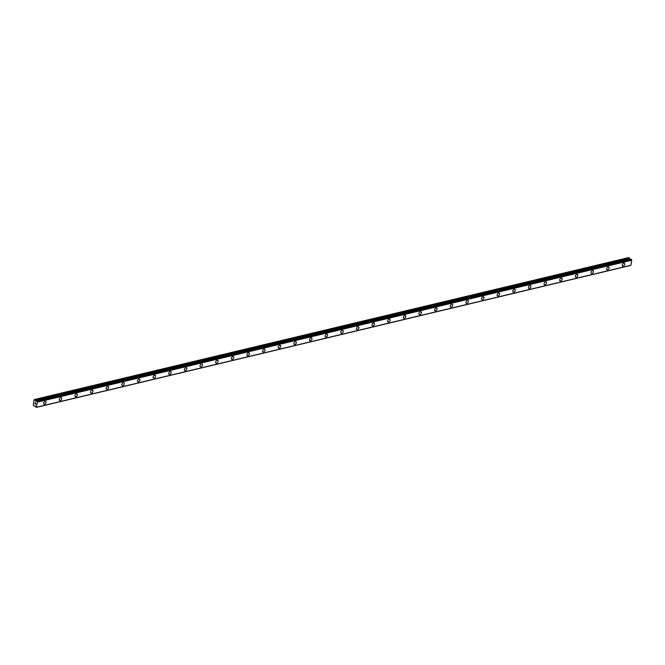 <?xml version="1.0" encoding="UTF-8"?>
<svg xmlns="http://www.w3.org/2000/svg" width="665" height="665" viewBox="0 0 665 665"><rect width="100%" height="100%" fill="white"/><g stroke="black" fill="none" stroke-linecap="round" stroke-linejoin="round"><path stroke-width="1" d="M45.777 401.469A1.621 1.047 -55.6 0 1 45.968 402.965A1.621 1.047 -55.6 0 1 44.622 404.237A1.621 1.047 -55.6 0 1 43.948 404.145A1.621 1.047 -55.6 0 1 43.757 402.649A1.621 1.047 -55.6 0 1 45.112 401.369A1.621 1.047 -55.6 0 1 45.785 401.469A1.621 1.047 -55.6 0 1 45.968 402.965A1.621 1.047 -55.6 0 1 44.622 404.245A1.621 1.047 -55.6 0 1 43.948 404.145M61.421 397.728A1.621 1.047 -55.6 0 1 61.604 399.224A1.621 1.047 -55.6 0 1 60.257 400.505A1.621 1.047 -55.6 0 1 59.584 400.413A1.621 1.047 -55.6 0 1 59.401 398.917A1.621 1.047 -55.6 0 1 60.748 397.637A1.621 1.047 -55.6 0 1 61.421 397.728A1.621 1.047 -55.6 0 1 61.612 399.224A1.621 1.047 -55.6 0 1 60.257 400.505A1.621 1.047 -55.6 0 1 59.584 400.413M77.057 393.996A1.621 1.047 -55.6 0 1 77.248 395.492A1.621 1.047 -55.6 0 1 75.901 396.772A1.621 1.047 -55.6 0 1 75.228 396.673A1.621 1.047 -55.6 0 1 75.037 395.176A1.621 1.047 -55.6 0 1 76.384 393.904A1.621 1.047 -55.6 0 1 77.057 393.996A1.621 1.047 -55.6 0 1 77.248 395.492A1.621 1.047 -55.6 0 1 75.901 396.772A1.621 1.047 -55.6 0 1 75.228 396.673M92.693 390.255A1.621 1.047 -55.6 0 1 92.884 391.752A1.621 1.047 -55.6 0 1 91.537 393.032A1.621 1.047 -55.6 0 1 90.864 392.94A1.621 1.047 -55.6 0 1 90.673 391.444A1.621 1.047 -55.6 0 1 92.028 390.164A1.621 1.047 -55.6 0 1 92.701 390.264A1.621 1.047 -55.6 0 1 92.884 391.76A1.621 1.047 -55.6 0 1 91.537 393.04A1.621 1.047 -55.6 0 1 90.864 392.94M108.337 386.523A1.621 1.047 -55.6 0 1 108.52 388.019A1.621 1.047 -55.6 0 1 107.173 389.299A1.621 1.047 -55.6 0 1 106.5 389.208A1.621 1.047 -55.6 0 1 106.317 387.712A1.621 1.047 -55.6 0 1 107.664 386.432A1.621 1.047 -55.6 0 1 108.337 386.523A1.621 1.047 -55.6 0 1 108.528 388.019A1.621 1.047 -55.6 0 1 107.181 389.299A1.621 1.047 -55.6 0 1 106.5 389.208M123.973 382.791A1.621 1.047 -55.6 0 1 124.164 384.287A1.621 1.047 -55.6 0 1 122.817 385.567A1.621 1.047 -55.6 0 1 122.144 385.467A1.621 1.047 -55.6 0 1 121.953 383.971A1.621 1.047 -55.6 0 1 123.299 382.691A1.621 1.047 -55.6 0 1 123.973 382.791A1.621 1.047 -55.6 0 1 124.164 384.287A1.621 1.047 -55.6 0 1 122.817 385.567A1.621 1.047 -55.6 0 1 122.144 385.467M139.617 379.05A1.621 1.047 -55.6 0 1 139.8 380.546A1.621 1.047 -55.6 0 1 138.453 381.826A1.621 1.047 -55.6 0 1 137.78 381.735A1.621 1.047 -55.6 0 1 137.597 380.239A1.621 1.047 -55.6 0 1 138.943 378.959A1.621 1.047 -55.6 0 1 139.617 379.058A1.621 1.047 -55.6 0 1 139.8 380.555A1.621 1.047 -55.6 0 1 138.453 381.835A1.621 1.047 -55.6 0 1 137.78 381.735M155.253 375.318A1.621 1.047 -55.6 0 1 155.444 376.814A1.621 1.047 -55.6 0 1 154.089 378.094A1.621 1.047 -55.6 0 1 153.416 378.003A1.621 1.047 -55.6 0 1 153.233 376.506A1.621 1.047 -55.6 0 1 154.579 375.226A1.621 1.047 -55.6 0 1 155.253 375.318A1.621 1.047 -55.6 0 1 155.444 376.814A1.621 1.047 -55.6 0 1 154.097 378.094A1.621 1.047 -55.6 0 1 153.424 378.003M170.888 371.585A1.621 1.047 -55.6 0 1 171.08 373.082A1.621 1.047 -55.6 0 1 169.733 374.362A1.621 1.047 -55.6 0 1 169.06 374.262A1.621 1.047 -55.6 0 1 168.868 372.766A1.621 1.047 -55.6 0 1 170.215 371.486A1.621 1.047 -55.6 0 1 170.888 371.585A1.621 1.047 -55.6 0 1 171.08 373.082A1.621 1.047 -55.6 0 1 169.733 374.362A1.621 1.047 -55.6 0 1 169.06 374.262M186.533 367.845A1.621 1.047 -55.6 0 1 186.715 369.341A1.621 1.047 -55.6 0 1 185.369 370.621A1.621 1.047 -55.6 0 1 184.695 370.53A1.621 1.047 -55.6 0 1 184.513 369.033A1.621 1.047 -55.6 0 1 185.859 367.753A1.621 1.047 -55.6 0 1 186.533 367.853A1.621 1.047 -55.6 0 1 186.724 369.349A1.621 1.047 -55.6 0 1 185.369 370.621A1.621 1.047 -55.6 0 1 184.695 370.53M202.168 364.112A1.621 1.047 -55.6 0 1 202.359 365.609A1.621 1.047 -55.6 0 1 201.005 366.889A1.621 1.047 -55.6 0 1 200.331 366.789A1.621 1.047 -55.6 0 1 200.148 365.301A1.621 1.047 -55.6 0 1 201.495 364.021A1.621 1.047 -55.6 0 1 202.168 364.112A1.621 1.047 -55.6 0 1 202.359 365.609A1.621 1.047 -55.6 0 1 201.013 366.889A1.621 1.047 -55.6 0 1 200.34 366.797M217.804 360.38A1.621 1.047 -55.6 0 1 217.995 361.876A1.621 1.047 -55.6 0 1 216.649 363.156A1.621 1.047 -55.6 0 1 215.975 363.057A1.621 1.047 -55.6 0 1 215.784 361.56A1.621 1.047 -55.6 0 1 217.139 360.28A1.621 1.047 -55.6 0 1 217.812 360.38A1.621 1.047 -55.6 0 1 217.995 361.876A1.621 1.047 -55.6 0 1 216.649 363.156A1.621 1.047 -55.6 0 1 215.975 363.057M233.448 356.64A1.621 1.047 -55.6 0 1 233.631 358.136A1.621 1.047 -55.6 0 1 232.285 359.416A1.621 1.047 -55.6 0 1 231.611 359.324A1.621 1.047 -55.6 0 1 231.428 357.828A1.621 1.047 -55.6 0 1 232.775 356.548A1.621 1.047 -55.6 0 1 233.448 356.64A1.621 1.047 -55.6 0 1 233.639 358.136A1.621 1.047 -55.6 0 1 232.285 359.416A1.621 1.047 -55.6 0 1 231.611 359.324M249.084 352.907A1.621 1.047 -55.6 0 1 249.275 354.403A1.621 1.047 -55.6 0 1 247.929 355.684A1.621 1.047 -55.6 0 1 247.255 355.592A1.621 1.047 -55.6 0 1 247.064 354.096A1.621 1.047 -55.6 0 1 248.411 352.816A1.621 1.047 -55.6 0 1 249.084 352.907A1.621 1.047 -55.6 0 1 249.275 354.403A1.621 1.047 -55.6 0 1 247.929 355.684A1.621 1.047 -55.6 0 1 247.255 355.584M264.72 349.175A1.621 1.047 -55.6 0 1 264.911 350.671A1.621 1.047 -55.6 0 1 263.564 351.951A1.621 1.047 -55.6 0 1 262.891 351.851A1.621 1.047 -55.6 0 1 262.7 350.355A1.621 1.047 -55.6 0 1 264.055 349.075A1.621 1.047 -55.6 0 1 264.728 349.175A1.621 1.047 -55.6 0 1 264.911 350.671A1.621 1.047 -55.6 0 1 263.564 351.951A1.621 1.047 -55.6 0 1 262.891 351.851M280.364 345.434A1.621 1.047 -55.6 0 1 280.555 346.931A1.621 1.047 -55.6 0 1 279.209 348.211A1.621 1.047 -55.6 0 1 278.535 348.119A1.621 1.047 -55.6 0 1 278.344 346.623A1.621 1.047 -55.6 0 1 279.691 345.343A1.621 1.047 -55.6 0 1 280.364 345.434A1.621 1.047 -55.6 0 1 280.547 346.931A1.621 1.047 -55.6 0 1 279.2 348.211A1.621 1.047 -55.6 0 1 278.527 348.119M296 341.702A1.621 1.047 -55.6 0 1 296.191 343.198A1.621 1.047 -55.6 0 1 294.844 344.478A1.621 1.047 -55.6 0 1 294.171 344.379A1.621 1.047 -55.6 0 1 293.98 342.891A1.621 1.047 -55.6 0 1 295.327 341.611A1.621 1.047 -55.6 0 1 296 341.702A1.621 1.047 -55.6 0 1 296.191 343.198A1.621 1.047 -55.6 0 1 294.844 344.478A1.621 1.047 -55.6 0 1 294.171 344.387M311.644 337.97A1.621 1.047 -55.6 0 1 311.827 339.466A1.621 1.047 -55.6 0 1 310.48 340.738A1.621 1.047 -55.6 0 1 309.807 340.646A1.621 1.047 -55.6 0 1 309.624 339.15A1.621 1.047 -55.6 0 1 310.971 337.87A1.621 1.047 -55.6 0 1 311.644 337.97A1.621 1.047 -55.6 0 1 311.827 339.466A1.621 1.047 -55.6 0 1 310.48 340.746A1.621 1.047 -55.6 0 1 309.807 340.646M327.28 334.229A1.621 1.047 -55.6 0 1 327.471 335.725A1.621 1.047 -55.6 0 1 326.116 337.005A1.621 1.047 -55.6 0 1 325.443 336.914A1.621 1.047 -55.6 0 1 325.26 335.418A1.621 1.047 -55.6 0 1 326.606 334.138A1.621 1.047 -55.6 0 1 327.28 334.229A1.621 1.047 -55.6 0 1 327.471 335.725A1.621 1.047 -55.6 0 1 326.124 337.005A1.621 1.047 -55.6 0 1 325.451 336.914M342.916 330.497A1.621 1.047 -55.6 0 1 343.107 331.993A1.621 1.047 -55.6 0 1 341.76 333.273A1.621 1.047 -55.6 0 1 341.087 333.173A1.621 1.047 -55.6 0 1 340.896 331.677A1.621 1.047 -55.6 0 1 342.242 330.405A1.621 1.047 -55.6 0 1 342.924 330.497A1.621 1.047 -55.6 0 1 343.107 331.993A1.621 1.047 -55.6 0 1 341.76 333.273A1.621 1.047 -55.6 0 1 341.087 333.173M358.56 326.756A1.621 1.047 -55.6 0 1 358.743 328.252A1.621 1.047 -55.6 0 1 357.396 329.532A1.621 1.047 -55.6 0 1 356.723 329.441A1.621 1.047 -55.6 0 1 356.54 327.945A1.621 1.047 -55.6 0 1 357.886 326.665A1.621 1.047 -55.6 0 1 358.56 326.764A1.621 1.047 -55.6 0 1 358.751 328.261A1.621 1.047 -55.6 0 1 357.396 329.541A1.621 1.047 -55.6 0 1 356.723 329.441M374.196 323.024A1.621 1.047 -55.6 0 1 374.387 324.52A1.621 1.047 -55.6 0 1 373.032 325.8A1.621 1.047 -55.6 0 1 372.358 325.709A1.621 1.047 -55.6 0 1 372.176 324.212A1.621 1.047 -55.6 0 1 373.522 322.932A1.621 1.047 -55.6 0 1 374.196 323.024A1.621 1.047 -55.6 0 1 374.387 324.52A1.621 1.047 -55.6 0 1 373.04 325.8A1.621 1.047 -55.6 0 1 372.367 325.709M389.831 319.291A1.621 1.047 -55.6 0 1 390.023 320.788A1.621 1.047 -55.6 0 1 388.676 322.068A1.621 1.047 -55.6 0 1 388.003 321.968A1.621 1.047 -55.6 0 1 387.811 320.472A1.621 1.047 -55.6 0 1 389.166 319.2A1.621 1.047 -55.6 0 1 389.84 319.291A1.621 1.047 -55.6 0 1 390.023 320.788A1.621 1.047 -55.6 0 1 388.676 322.068A1.621 1.047 -55.6 0 1 388.003 321.968M405.475 315.551A1.621 1.047 -55.6 0 1 405.658 317.047A1.621 1.047 -55.6 0 1 404.312 318.327A1.621 1.047 -55.6 0 1 403.638 318.236A1.621 1.047 -55.6 0 1 403.456 316.74A1.621 1.047 -55.6 0 1 404.802 315.459A1.621 1.047 -55.6 0 1 405.475 315.559A1.621 1.047 -55.6 0 1 405.667 317.055A1.621 1.047 -55.6 0 1 404.312 318.336A1.621 1.047 -55.6 0 1 403.638 318.236M421.111 311.819A1.621 1.047 -55.6 0 1 421.302 313.315A1.621 1.047 -55.6 0 1 419.956 314.595A1.621 1.047 -55.6 0 1 419.283 314.503A1.621 1.047 -55.6 0 1 419.091 313.007A1.621 1.047 -55.6 0 1 420.438 311.727A1.621 1.047 -55.6 0 1 421.111 311.819A1.621 1.047 -55.6 0 1 421.302 313.315A1.621 1.047 -55.6 0 1 419.956 314.595A1.621 1.047 -55.6 0 1 419.283 314.503M436.747 308.086A1.621 1.047 -55.6 0 1 436.938 309.582A1.621 1.047 -55.6 0 1 435.592 310.863A1.621 1.047 -55.6 0 1 434.918 310.763A1.621 1.047 -55.6 0 1 434.727 309.267A1.621 1.047 -55.6 0 1 436.082 307.986A1.621 1.047 -55.6 0 1 436.755 308.086A1.621 1.047 -55.6 0 1 436.938 309.582A1.621 1.047 -55.6 0 1 435.592 310.863A1.621 1.047 -55.6 0 1 434.918 310.763M452.391 304.354A1.621 1.047 -55.6 0 1 452.582 305.85A1.621 1.047 -55.6 0 1 451.236 307.122A1.621 1.047 -55.6 0 1 450.562 307.031A1.621 1.047 -55.6 0 1 450.371 305.534A1.621 1.047 -55.6 0 1 451.718 304.254A1.621 1.047 -55.6 0 1 452.391 304.354A1.621 1.047 -55.6 0 1 452.574 305.842A1.621 1.047 -55.6 0 1 451.227 307.122A1.621 1.047 -55.6 0 1 450.554 307.031M468.027 300.613A1.621 1.047 -55.6 0 1 468.218 302.11A1.621 1.047 -55.6 0 1 466.872 303.39A1.621 1.047 -55.6 0 1 466.198 303.298A1.621 1.047 -55.6 0 1 466.007 301.802A1.621 1.047 -55.6 0 1 467.354 300.522A1.621 1.047 -55.6 0 1 468.027 300.613A1.621 1.047 -55.6 0 1 468.218 302.11A1.621 1.047 -55.6 0 1 466.872 303.39A1.621 1.047 -55.6 0 1 466.198 303.298M483.671 296.881A1.621 1.047 -55.6 0 1 483.854 298.377A1.621 1.047 -55.6 0 1 482.507 299.657A1.621 1.047 -55.6 0 1 481.834 299.558A1.621 1.047 -55.6 0 1 481.651 298.061A1.621 1.047 -55.6 0 1 482.998 296.781A1.621 1.047 -55.6 0 1 483.671 296.881A1.621 1.047 -55.6 0 1 483.854 298.377A1.621 1.047 -55.6 0 1 482.507 299.657A1.621 1.047 -55.6 0 1 481.834 299.558M499.307 293.14A1.621 1.047 -55.6 0 1 499.498 294.637A1.621 1.047 -55.6 0 1 498.143 295.917A1.621 1.047 -55.6 0 1 497.47 295.825A1.621 1.047 -55.6 0 1 497.287 294.329A1.621 1.047 -55.6 0 1 498.634 293.049A1.621 1.047 -55.6 0 1 499.307 293.14A1.621 1.047 -55.6 0 1 499.498 294.637A1.621 1.047 -55.6 0 1 498.151 295.917A1.621 1.047 -55.6 0 1 497.478 295.825M514.943 289.408A1.621 1.047 -55.6 0 1 515.134 290.904A1.621 1.047 -55.6 0 1 513.787 292.184A1.621 1.047 -55.6 0 1 513.114 292.085A1.621 1.047 -55.6 0 1 512.923 290.597A1.621 1.047 -55.6 0 1 514.269 289.317A1.621 1.047 -55.6 0 1 514.951 289.408A1.621 1.047 -55.6 0 1 515.134 290.904A1.621 1.047 -55.6 0 1 513.787 292.184A1.621 1.047 -55.6 0 1 513.114 292.093M530.587 285.676A1.621 1.047 -55.6 0 1 530.77 287.172A1.621 1.047 -55.6 0 1 529.423 288.452A1.621 1.047 -55.6 0 1 528.75 288.352A1.621 1.047 -55.6 0 1 528.567 286.856A1.621 1.047 -55.6 0 1 529.914 285.576A1.621 1.047 -55.6 0 1 530.587 285.676A1.621 1.047 -55.6 0 1 530.778 287.172A1.621 1.047 -55.6 0 1 529.423 288.452A1.621 1.047 -55.6 0 1 528.75 288.352M546.223 281.935A1.621 1.047 -55.6 0 1 546.414 283.431A1.621 1.047 -55.6 0 1 545.067 284.711A1.621 1.047 -55.6 0 1 544.386 284.62A1.621 1.047 -55.6 0 1 544.203 283.124A1.621 1.047 -55.6 0 1 545.549 281.844A1.621 1.047 -55.6 0 1 546.223 281.935A1.621 1.047 -55.6 0 1 546.414 283.431A1.621 1.047 -55.6 0 1 545.067 284.711A1.621 1.047 -55.6 0 1 544.394 284.62M561.859 278.203A1.621 1.047 -55.6 0 1 562.05 279.699A1.621 1.047 -55.6 0 1 560.703 280.979A1.621 1.047 -55.6 0 1 560.03 280.879A1.621 1.047 -55.6 0 1 559.839 279.391A1.621 1.047 -55.6 0 1 561.194 278.111A1.621 1.047 -55.6 0 1 561.867 278.203A1.621 1.047 -55.6 0 1 562.05 279.699A1.621 1.047 -55.6 0 1 560.703 280.979A1.621 1.047 -55.6 0 1 560.03 280.888M577.503 274.47A1.621 1.047 -55.6 0 1 577.686 275.967A1.621 1.047 -55.6 0 1 576.339 277.238A1.621 1.047 -55.6 0 1 575.666 277.147A1.621 1.047 -55.6 0 1 575.483 275.651A1.621 1.047 -55.6 0 1 576.829 274.371A1.621 1.047 -55.6 0 1 577.503 274.47A1.621 1.047 -55.6 0 1 577.694 275.967A1.621 1.047 -55.6 0 1 576.339 277.247A1.621 1.047 -55.6 0 1 575.666 277.147M593.138 270.73A1.621 1.047 -55.6 0 1 593.33 272.226A1.621 1.047 -55.6 0 1 591.983 273.506A1.621 1.047 -55.6 0 1 591.31 273.415A1.621 1.047 -55.6 0 1 591.119 271.918A1.621 1.047 -55.6 0 1 592.465 270.638A1.621 1.047 -55.6 0 1 593.138 270.73A1.621 1.047 -55.6 0 1 593.33 272.226A1.621 1.047 -55.6 0 1 591.983 273.506A1.621 1.047 -55.6 0 1 591.31 273.415M608.783 266.998A1.621 1.047 -55.6 0 1 608.965 268.494A1.621 1.047 -55.6 0 1 607.619 269.774A1.621 1.047 -55.6 0 1 606.946 269.682A1.621 1.047 -55.6 0 1 606.754 268.186A1.621 1.047 -55.6 0 1 608.109 266.906A1.621 1.047 -55.6 0 1 608.783 266.998A1.621 1.047 -55.6 0 1 608.965 268.494A1.621 1.047 -55.6 0 1 607.619 269.774A1.621 1.047 -55.6 0 1 606.946 269.674M624.418 263.265A1.621 1.047 -55.6 0 1 624.61 264.761A1.621 1.047 -55.6 0 1 623.263 266.042A1.621 1.047 -55.6 0 1 622.59 265.942A1.621 1.047 -55.6 0 1 622.398 264.446A1.621 1.047 -55.6 0 1 623.745 263.165A1.621 1.047 -55.6 0 1 624.418 263.265A1.621 1.047 -55.6 0 1 624.601 264.761A1.621 1.047 -55.6 0 1 623.255 266.033A1.621 1.047 -55.6 0 1 622.581 265.942M34.439 399.515L628.716 257.579L629.439 258.078L35.162 400.014L35.794 401.294L36.783 401.12L37.473 402.142L36.159 407.421L35.228 405.966L34.139 406.057L33.25 405.11L34.173 399.673L35.162 400.014M630.121 259.383L629.439 258.078M630.869 265.285L36.592 407.221L630.869 265.285L631.75 260.206L631.019 259.175L36.741 401.111M630.503 265.368L36.193 407.387L630.47 265.443M35.769 403.098L35.686 403.572L35.769 403.098M35.203 402.716L35.12 403.181L35.203 402.716M35.17 402.624L35.727 403.605M35.486 403.904L34.962 403.805L35.619 404.254M34.962 403.805L35.544 404.137L34.962 403.805M631.733 260.165L37.456 402.101M631.75 260.206L37.473 402.142M630.894 265.269L36.617 407.204M629.647 258.369L35.37 400.305M629.938 259.159L35.661 401.103M630.071 259.35L35.794 401.294M631.052 259.184L36.783 401.12M631.418 259.425L37.14 401.369M631.467 259.541L37.19 401.477M631.7 260.106L37.423 402.042M630.437 265.485L36.159 407.421"/></g></svg>
